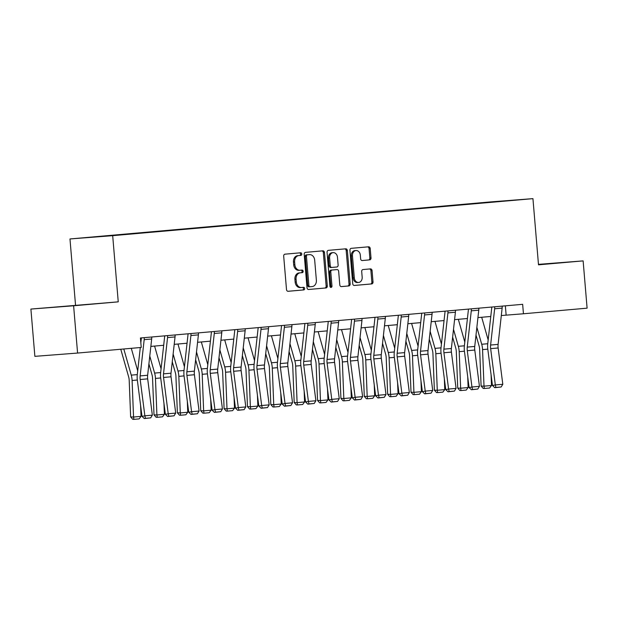<?xml version="1.0" encoding="UTF-8"?>
<svg xmlns="http://www.w3.org/2000/svg" width="618" height="618" viewBox="0 0 618 618"><rect width="100%" height="100%" fill="white"/><g stroke="black" fill="none" stroke-linecap="round" stroke-linejoin="round"><path stroke-width="0.93" d="M301.769 254.006A1.306 1.035 85.6 0 0 300.634 252.793L285.014 254.168A1.862 1.475 85.6 0 0 283.693 256.153L286.505 289.564A1.862 1.475 85.6 0 0 288.112 291.294A1.862 1.475 85.6 0 0 288.127 291.294L303.747 289.919A1.306 1.035 85.6 0 0 303.531 287.316L301.507 287.494A5.964 4.72 85.6 0 1 301.468 287.501A5.964 4.72 85.6 0 1 296.308 281.97L296.068 279.189A5.964 4.72 85.6 0 1 300.278 272.832L302.295 272.654A1.306 1.035 85.6 0 0 302.078 270.058L300.062 270.236A5.964 4.72 85.6 0 1 300.016 270.236A5.964 4.72 85.6 0 1 294.856 264.713L294.624 261.924A5.964 4.72 85.6 0 1 298.826 255.574L300.85 255.396A1.306 1.035 85.6 0 0 301.769 254.006M299.977 270.244L298.903 270.321A5.964 4.72 85.6 0 1 298.865 270.329A5.964 4.72 85.6 0 1 293.704 264.798L293.465 262.017A5.964 4.72 85.6 0 1 297.675 255.659L299.691 255.481A1.306 1.035 85.6 0 0 299.622 252.886M287.957 291.294L302.596 290.004A1.306 1.035 85.6 0 0 302.519 287.409M301.429 287.501L300.356 287.586A5.964 4.72 85.6 0 1 300.309 287.586A5.964 4.72 85.6 0 1 295.149 282.063L294.917 279.274A5.964 4.72 85.6 0 1 299.12 272.924L301.144 272.747A1.306 1.035 85.6 0 0 301.074 270.143M369.688 259.892A1.862 1.475 85.6 0 0 371.001 257.907L370.213 248.536A1.862 1.475 85.6 0 0 368.598 246.806L351.24 248.336A1.862 1.475 85.6 0 0 349.927 250.321L352.731 283.732A1.862 1.475 85.6 0 0 354.346 285.462L371.704 283.932A1.862 1.475 85.6 0 0 373.017 281.947L372.067 270.622A1.862 1.475 85.6 0 0 370.452 268.892L363.013 269.548A1.862 1.475 85.6 0 0 361.7 271.534L362.171 277.15A4.983 3.947 85.6 0 1 358.625 282.465A4.983 3.947 85.6 0 1 354.307 277.845L352.461 255.852A4.983 3.947 85.6 0 1 356.014 250.537A4.983 3.947 85.6 0 1 360.325 255.157L360.634 258.818A1.862 1.475 85.6 0 0 362.248 260.549L368.529 259.985A1.862 1.475 85.6 0 0 369.842 258L369.054 248.621A1.862 1.475 85.6 0 0 367.602 246.891M538.502 264.821L583.129 260.889L587.1 308.166L523.446 313.774L522.65 304.319L140.441 337.992L141.236 347.447L77.582 353.056L73.612 305.779L118.247 301.847L112.685 235.667L532.94 198.641L538.502 264.821M324.489 252.561A1.862 1.475 85.6 0 0 322.882 250.838A1.862 1.475 85.6 0 0 322.866 250.838L305.516 252.368A1.862 1.475 85.6 0 0 304.203 254.353L307.007 287.756A1.862 1.475 85.6 0 0 308.621 289.487A1.862 1.475 85.6 0 0 308.637 289.487L325.98 287.957A1.862 1.475 85.6 0 0 327.301 285.972L324.489 252.561L323.338 252.654A1.862 1.475 85.6 0 0 321.885 250.923M328.382 250.352L345.725 248.822A1.862 1.475 85.6 0 0 345.725 248.822A1.862 1.475 85.6 0 1 347.355 250.553L350.159 283.956A1.862 1.475 85.6 0 1 348.846 285.941L341.422 286.597A1.862 1.475 85.6 0 0 341.422 286.597L341.422 286.597A1.862 1.475 85.6 0 1 339.792 284.875L338.656 271.325A1.862 1.475 85.6 0 0 337.042 269.595A1.862 1.475 85.6 0 0 337.026 269.595L332.105 270.027A1.862 1.475 85.6 0 0 330.792 272.013L331.974 286.119A1.306 1.035 85.6 0 1 329.919 286.304L327.061 252.337A1.862 1.475 85.6 0 1 328.382 250.352M112.685 235.667L69.973 238.957L490.228 201.931L532.94 198.641M468.212 204.203L139.467 233.218M468.197 203.963L139.49 233.164M118.247 301.847L30.9 309.07L73.612 305.779M30.9 309.07L34.871 356.347L77.582 353.056M583.129 260.889L538.456 264.357M75.535 305.137L69.973 238.957M501.306 315.535L523.446 313.774M150.846 346.404L163.685 345.277M174.206 344.35L187.053 343.222M197.575 342.295L210.414 341.159M220.935 340.232L233.782 339.104M244.303 338.177L257.142 337.042M267.664 336.115L280.502 334.987M291.032 334.06L303.871 332.924M314.392 331.997L327.231 330.869M337.76 329.942L350.599 328.807M361.121 327.88L373.96 326.752M384.489 325.825L397.328 324.689M407.849 323.762L420.688 322.635M431.217 321.708L444.056 320.572M454.578 319.645L467.417 318.517M477.946 317.59L490.785 316.462M505.354 305.84L506.134 315.103M88.335 304.388L54.585 307.146L88.335 304.388M538.487 264.689L559.445 262.812L538.471 264.489M308.459 289.487L324.829 288.05A1.862 1.475 85.6 0 0 326.142 286.064L323.338 252.654M307.355 254.825A1.306 1.035 85.6 0 0 306.435 256.207L308.9 285.539A1.306 1.035 85.6 0 0 310.035 286.744L312.167 286.559A5.964 4.72 85.6 0 0 316.37 280.201L314.686 260.155A5.964 4.72 85.6 0 0 309.525 254.631A5.964 4.72 85.6 0 0 309.487 254.631L306.196 254.91A1.306 1.035 85.6 0 0 305.277 256.3L306.435 256.207M310.02 286.744L308.884 286.837A1.306 1.035 85.6 0 0 308.884 286.837A1.306 1.035 85.6 0 1 307.741 285.624L305.277 256.3M308.413 254.716A5.964 4.72 85.6 0 0 308.374 254.716A5.964 4.72 85.6 0 0 308.328 254.724L309.487 254.631M306.196 254.91L308.328 254.724M341.244 286.597L347.687 286.034A1.862 1.475 85.6 0 0 349 284.048L346.196 250.638A1.862 1.475 85.6 0 0 344.744 248.907M335.891 269.68L337.042 269.595L335.875 269.687A1.862 1.475 85.6 0 0 335.891 269.68A1.862 1.475 85.6 0 0 335.875 269.687L330.947 270.12A1.862 1.475 85.6 0 0 329.633 272.105L330.823 286.211L331.974 286.119M330.452 287.331A1.306 1.035 85.6 0 0 330.823 286.211M337.474 257.266A4.983 3.947 85.6 0 0 333.156 252.638A4.983 3.947 85.6 0 0 329.61 257.953L330.259 265.701A1.862 1.475 85.6 0 0 331.874 267.432A1.862 1.475 85.6 0 0 331.889 267.432L336.81 266.999A1.862 1.475 85.6 0 0 338.123 265.014L337.474 257.266M333.156 252.638L332.005 252.731A4.983 3.947 85.6 0 0 328.452 258.046L329.61 257.953M330.723 267.524L331.874 267.432L330.73 267.517A1.862 1.475 85.6 0 1 330.723 267.524A1.862 1.475 85.6 0 1 329.108 265.794L328.452 258.046M362.086 260.549L368.529 259.985M356.014 250.537L354.856 250.622A4.983 3.947 85.6 0 0 351.31 255.937L352.461 255.852M358.625 282.465L357.467 282.55A4.983 3.947 85.6 0 1 353.156 277.93L351.31 255.937M354.184 285.462L370.545 284.017A1.862 1.475 85.6 0 0 371.866 282.032L370.908 270.715A1.862 1.475 85.6 0 0 369.456 268.984M120.773 349.247L128.629 376.802A9.486 5.786 85 0 1 129.193 380.364L130.645 416.918L133.55 417.034L132.097 380.487A14.229 8.683 -95 0 0 131.255 375.141L123.793 348.985M137.706 370.854L131.286 348.32M141.035 416.377L139.143 418.896L133.897 419.359L133.55 417.034L141.035 416.377L140.603 405.493M133.897 419.359L132.739 419.313L130.645 416.918M151.696 337.003A6.643 4.056 85 0 1 151.673 338.988L147.64 375.257A9.486 5.786 -95 0 0 147.679 378.857L152.345 415.157L144.859 415.821L145.439 418.332L144.295 418.556L150.684 417.868L145.439 418.332M140.834 342.704L141.313 338.409A1.9 1.159 -95 0 0 141.329 337.915M144.21 337.66A6.643 4.056 85 0 1 144.179 339.653L140.155 375.914A9.486 5.786 -95 0 0 140.186 379.522L144.859 415.821L142.009 416.385L137.335 380.085A14.229 8.683 85 0 1 137.281 374.678L140.301 347.532M142.009 416.385L144.295 418.556M150.684 417.868L152.345 415.157M148.899 363.909L151.989 374.747A9.486 5.786 85 0 1 152.553 378.309L154.006 414.856L156.91 414.979L155.466 378.425A14.229 8.683 -95 0 0 154.616 373.087L149.772 356.084M161.074 368.799L154.593 346.08M164.403 414.315L162.503 416.841L157.266 417.305L156.91 414.979L164.403 414.315L163.971 403.438M157.266 417.305L156.099 417.25L154.006 414.856M172.267 361.847L175.357 372.685A9.486 5.786 85 0 1 175.921 376.246L177.374 412.801L180.278 412.917L178.826 376.37A14.229 8.683 -95 0 0 177.984 371.024L173.133 354.029M184.434 366.737L177.961 344.017M187.764 412.26L185.871 414.778L180.626 415.242L180.278 412.917L187.764 412.26L187.331 401.376M180.626 415.242L179.459 415.196L177.374 412.801M175.064 334.941A6.643 4.056 85 0 1 175.033 336.934L171.001 373.195A9.486 5.786 -95 0 0 171.039 376.802L175.705 413.102L168.22 413.759L168.799 416.277L167.663 416.501L174.044 415.814L168.799 416.277M167.578 335.605A6.643 4.056 85 0 1 167.548 337.59L163.515 373.859A9.486 5.786 -95 0 0 163.554 377.459L168.22 413.759L165.369 414.323L160.703 378.023A14.229 8.683 85 0 1 160.649 372.623L164.674 336.354A1.9 1.159 -95 0 0 164.689 335.852M165.369 414.323L167.663 416.501M174.044 415.814L175.705 413.102M198.424 332.886A6.643 4.056 85 0 1 198.401 334.871L194.369 371.14A9.486 5.786 -95 0 0 194.407 374.74L199.073 411.04L191.58 411.704L192.167 414.215L191.024 414.439L197.405 413.751L192.167 414.215M190.939 333.542A6.643 4.056 85 0 1 190.908 335.535L186.883 371.797A9.486 5.786 -95 0 0 186.914 375.404L191.58 411.704L188.737 412.268L184.064 375.968A14.229 8.683 85 0 1 184.009 370.561L188.042 334.299A1.9 1.159 -95 0 0 188.057 333.797M188.737 412.268L191.024 414.439M197.405 413.751L199.073 411.04M195.628 359.792L198.718 370.63A9.486 5.786 85 0 1 199.282 374.191L200.734 410.738L203.639 410.862L202.194 374.307A14.229 8.683 -95 0 0 201.344 368.969L196.501 351.966M207.802 364.682L201.321 341.963M211.132 410.197L209.232 412.724L203.994 413.187L203.639 410.862L211.132 410.197L210.699 399.321M203.994 413.187L202.828 413.133L200.734 410.738M218.996 357.729L222.086 368.567A9.486 5.786 85 0 1 222.65 372.136L224.102 408.683L227.007 408.799L225.555 372.252A14.229 8.683 -95 0 0 224.713 366.907L219.861 349.912M231.163 362.619L224.689 339.9M234.492 408.143L232.6 410.661L227.354 411.125L227.007 408.799L234.492 408.143L234.06 397.258M227.354 411.125L226.188 411.078L224.102 408.683M242.356 355.674L245.446 366.513A9.486 5.786 85 0 1 246.01 370.074L247.463 406.621L250.367 406.744L248.923 370.197A14.229 8.683 -95 0 0 248.073 364.852L243.229 347.849M254.531 360.564L248.05 337.845M257.861 406.08L255.96 408.606L250.715 409.07L250.367 406.744L257.861 406.08L257.428 395.203M250.715 409.07L249.556 409.016L247.463 406.621M221.792 330.823A6.643 4.056 85 0 1 221.762 332.816L217.729 369.085A9.486 5.786 -95 0 0 217.768 372.685L222.434 408.985L214.948 409.641L215.528 412.16L214.392 412.384L220.773 411.696L215.528 412.16M214.299 331.487A6.643 4.056 85 0 1 214.276 333.473L210.244 369.742A9.486 5.786 -95 0 0 210.282 373.342L214.948 409.641L212.098 410.205L207.432 373.905A14.229 8.683 85 0 1 207.378 368.506L211.402 332.237A1.9 1.159 -95 0 0 211.418 331.742M212.098 410.205L214.392 412.384M220.773 411.696L222.434 408.985M245.153 328.768A6.643 4.056 85 0 1 245.13 330.761L241.097 367.022A9.486 5.786 -95 0 0 241.136 370.63L245.802 406.93L238.309 407.586L238.896 410.097L237.752 410.321L244.133 409.641L238.896 410.097M237.667 329.425A6.643 4.056 85 0 1 237.636 331.418L233.604 367.679A9.486 5.786 -95 0 0 233.643 371.287L238.309 407.586L235.466 408.15L230.792 371.851A14.229 8.683 85 0 1 230.738 366.443L234.77 330.182A1.9 1.159 -95 0 0 234.786 329.68M235.466 408.15L237.752 410.321M244.133 409.641L245.802 406.93M268.521 326.706A6.643 4.056 85 0 1 268.49 328.699L264.458 364.968A9.486 5.786 -95 0 0 264.496 368.567L269.162 404.867L261.677 405.524L262.256 408.042L261.12 408.266L267.501 407.579L262.256 408.042M261.028 327.37A6.643 4.056 85 0 1 261.005 329.355L256.972 365.624A9.486 5.786 -95 0 0 257.011 369.224L261.677 405.524L258.826 406.088L254.16 369.788A14.229 8.683 85 0 1 254.106 364.388L258.131 328.119A1.9 1.159 -95 0 0 258.146 327.625M258.826 406.088L261.12 408.266M267.501 407.579L269.162 404.867M291.881 324.651A6.643 4.056 85 0 1 291.858 326.644L287.826 362.905A9.486 5.786 -95 0 0 287.864 366.513L292.53 402.812L285.037 403.469L285.624 405.98L284.481 406.211L290.862 405.524L285.624 405.98M284.396 325.307A6.643 4.056 85 0 1 284.365 327.301L280.333 363.569A9.486 5.786 -95 0 0 280.371 367.169L285.037 403.469L282.187 404.033L277.521 367.733A14.229 8.683 85 0 1 277.467 362.326L281.499 326.065A1.9 1.159 -95 0 0 281.514 325.562M282.187 404.033L284.481 406.211M290.862 405.524L292.53 402.812M315.25 322.588A6.643 4.056 85 0 1 315.219 324.581L311.186 360.85A9.486 5.786 -95 0 0 311.225 364.45L315.891 400.75L308.405 401.414L308.985 403.925L307.849 404.149L314.23 403.461L308.985 403.925M307.756 323.253A6.643 4.056 85 0 1 307.733 325.246L303.701 361.507A9.486 5.786 -95 0 0 303.739 365.114L308.405 401.414L305.555 401.97L300.889 365.671A14.229 8.683 85 0 1 300.835 360.271L304.859 324.002A1.9 1.159 -95 0 0 304.875 323.508M305.555 401.97L307.849 404.149M314.23 403.461L315.891 400.75M338.61 320.533A6.643 4.056 85 0 1 338.587 322.526L334.554 358.788A9.486 5.786 -95 0 0 334.593 362.395L339.259 398.695L331.766 399.352L332.353 401.862L331.209 402.094L337.59 401.406L332.353 401.862M331.124 321.19A6.643 4.056 85 0 1 331.094 323.183L327.061 359.452A9.486 5.786 -95 0 0 327.1 363.052L331.766 399.352L328.915 399.916L324.249 363.616A14.229 8.683 85 0 1 324.195 358.208L328.228 321.947A1.9 1.159 -95 0 0 328.235 321.445M328.915 399.916L331.209 402.094M337.59 401.406L339.259 398.695M361.978 318.471A6.643 4.056 85 0 1 361.947 320.464L357.915 356.733A9.486 5.786 -95 0 0 357.953 360.333L362.619 396.632L355.134 397.297L355.713 399.807L354.577 400.031L360.958 399.344L355.713 399.807M354.485 319.135A6.643 4.056 85 0 1 354.462 321.128L350.429 357.389A9.486 5.786 -95 0 0 350.468 360.997L355.134 397.297L352.283 397.853L347.617 361.553A14.229 8.683 85 0 1 347.563 356.153L351.588 319.885A1.9 1.159 -95 0 0 351.603 319.39M352.283 397.853L354.577 400.031M360.958 399.344L362.619 396.632M385.338 316.416A6.643 4.056 85 0 1 385.308 318.409L381.283 354.67A9.486 5.786 -95 0 0 381.321 358.278L385.987 394.578L378.494 395.234L379.081 397.753L377.938 397.977L384.319 397.289L379.081 397.753M377.853 317.073A6.643 4.056 85 0 1 377.822 319.066L373.79 355.335A9.486 5.786 -95 0 0 373.828 358.934L378.494 395.234L375.644 395.798L370.978 359.498A14.229 8.683 85 0 1 370.924 354.091L374.956 317.83A1.9 1.159 -95 0 0 374.964 317.328M375.644 395.798L377.938 397.977M384.319 397.289L385.987 394.578M408.707 314.361A6.643 4.056 85 0 1 408.676 316.346L404.643 352.615A9.486 5.786 -95 0 0 404.682 356.215L409.348 392.515L401.862 393.179L402.442 395.69L401.306 395.914L407.687 395.226L402.442 395.69M401.213 315.018A6.643 4.056 85 0 1 401.19 317.011L397.158 353.272A9.486 5.786 -95 0 0 397.196 356.88L401.862 393.179L399.012 393.743L394.346 357.443A14.229 8.683 85 0 1 394.284 352.036L398.316 315.767A1.9 1.159 -95 0 0 398.332 315.273M399.012 393.743L401.306 395.914M407.687 395.226L409.348 392.515M432.067 312.299A6.643 4.056 85 0 1 432.036 314.292L428.011 350.553A9.486 5.786 -95 0 0 428.05 354.16L432.716 390.46L425.223 391.117L425.81 393.635L424.666 393.859L431.047 393.172L425.81 393.635M424.581 312.955A6.643 4.056 85 0 1 424.551 314.948L420.518 351.217A9.486 5.786 -95 0 0 420.557 354.817L425.223 391.117L422.372 391.681L417.706 355.381A14.229 8.683 85 0 1 417.652 349.973L421.685 313.712A1.9 1.159 -95 0 0 421.692 313.21M422.372 391.681L424.666 393.859M431.047 393.172L432.716 390.46M455.435 310.244A6.643 4.056 85 0 1 455.404 312.229L451.372 348.498A9.486 5.786 -95 0 0 451.41 352.098L456.076 388.398L448.591 389.062L449.17 391.573L448.035 391.797L454.415 391.109L449.17 391.573M447.942 310.9A6.643 4.056 85 0 1 447.919 312.893L443.886 349.155A9.486 5.786 -95 0 0 443.925 352.762L448.591 389.062L445.74 389.626L441.074 353.326A14.229 8.683 85 0 1 441.013 347.919L445.045 311.65A1.9 1.159 -95 0 0 445.06 311.155M445.74 389.626L448.035 391.797M454.415 391.109L456.076 388.398M478.795 308.181A6.643 4.056 85 0 1 478.765 310.174L474.74 346.435A9.486 5.786 -95 0 0 474.779 350.043L479.444 386.343L471.951 386.999L472.538 389.518L471.395 389.742L477.776 389.054L472.538 389.518M471.31 308.846A6.643 4.056 85 0 1 471.279 310.831L467.247 347.1A9.486 5.786 -95 0 0 467.285 350.7L471.951 386.999L469.101 387.563L464.435 351.263A14.229 8.683 85 0 1 464.381 345.856L468.413 309.595A1.9 1.159 -95 0 0 468.421 309.093M469.101 387.563L471.395 389.742M477.776 389.054L479.444 386.343M265.725 353.612L268.815 364.45A9.486 5.786 85 0 1 269.378 368.019L270.823 404.566L273.735 404.682L272.283 368.135A14.229 8.683 -95 0 0 271.441 362.789L266.59 345.794M277.891 358.502L271.418 335.783M281.221 404.025L279.328 406.544L274.083 407.007L273.735 404.682L281.221 404.025L280.788 393.141M274.083 407.007L272.917 406.961L270.823 404.566M289.085 351.557L292.175 362.395A9.486 5.786 85 0 1 292.739 365.956L294.191 402.503L297.096 402.627L295.651 366.08A14.229 8.683 -95 0 0 294.801 360.734L289.958 343.732M301.26 356.447L294.778 333.728M304.589 401.963L302.689 404.489L297.443 404.952L297.096 402.627L304.589 401.963L304.156 391.086M297.443 404.952L296.285 404.906L294.191 402.503M312.453 349.494L315.543 360.34A9.486 5.786 85 0 1 316.107 363.902L317.552 400.449L320.464 400.564L319.012 364.017A14.229 8.683 -95 0 0 318.162 358.672L313.318 341.677M324.62 354.392L318.146 331.665M327.949 399.908L326.049 402.426L320.812 402.89L320.464 400.564L327.949 399.908L327.517 389.031M320.812 402.89L319.645 402.843L317.552 400.449M335.813 347.44L338.903 358.278A9.486 5.786 85 0 1 339.467 361.839L340.92 398.386L343.824 398.51L342.372 361.963A14.229 8.683 -95 0 0 341.53 356.617L336.686 339.614M347.988 352.33L341.507 329.61M351.318 397.845L349.417 400.371L344.172 400.835L343.824 398.51L351.318 397.845L350.885 386.968M344.172 400.835L343.013 400.788L340.92 398.386M359.182 345.377L362.272 356.223A9.486 5.786 85 0 1 362.836 359.784L364.28 396.331L367.192 396.447L365.74 359.9A14.229 8.683 -95 0 0 364.89 354.554L360.047 337.559M371.348 350.275L364.875 327.555M374.678 395.79L372.778 398.316L367.54 398.772L367.192 396.447L374.678 395.79L374.245 384.914M367.54 398.772L366.374 398.726L364.28 396.331M382.542 343.322L385.632 354.16A9.486 5.786 85 0 1 386.196 357.722L387.648 394.269L390.553 394.392L389.101 357.845A14.229 8.683 -95 0 0 388.259 352.499L383.415 335.497M394.709 348.212L388.235 325.493M398.046 393.728L396.146 396.254L390.9 396.717L390.553 394.392L398.046 393.728L397.613 382.851M390.9 396.717L389.742 396.671L387.648 394.269M405.91 341.26L409 352.106A9.486 5.786 85 0 1 409.564 355.667L411.009 392.214L413.921 392.33L412.469 355.783A14.229 8.683 -95 0 0 411.619 350.445L406.775 333.442M418.077 346.157L411.596 323.438M421.406 391.673L419.506 394.199L414.269 394.655L413.921 392.33L421.406 391.673L420.974 380.796M414.269 394.655L413.102 394.608L411.009 392.214M429.271 339.205L432.361 350.043A9.486 5.786 85 0 1 432.924 353.604L434.377 390.151L437.281 390.275L435.829 353.728A14.229 8.683 -95 0 0 434.987 348.382L430.143 331.387M441.437 344.095L434.964 321.375M444.775 389.618L442.874 392.136L437.629 392.6L437.281 390.275L444.775 389.618L444.342 378.734M437.629 392.6L436.47 392.554L434.377 390.151M452.631 337.142L455.729 347.988A9.486 5.786 85 0 1 456.293 351.549L457.737 388.096L460.649 388.212L459.197 351.665A14.229 8.683 -95 0 0 458.347 346.327L453.504 329.324M464.806 342.04L458.324 319.321M468.135 387.556L466.235 390.082L460.997 390.537L460.649 388.212L468.135 387.556L467.702 376.679M460.997 390.537L459.831 390.491L457.737 388.096M475.999 335.087L479.089 345.925A9.486 5.786 85 0 1 479.653 349.487L481.105 386.041L484.01 386.157L482.558 349.61A14.229 8.683 -95 0 0 481.716 344.265L476.864 327.27M488.166 339.977L481.692 317.258M491.503 385.501L489.603 388.019L484.357 388.483L484.01 386.157L491.503 385.501L491.071 374.616M484.357 388.483L483.199 388.436L481.105 386.041M502.164 306.126A6.643 4.056 85 0 1 502.133 308.112L498.1 344.38A9.486 5.786 -95 0 0 498.139 347.98L502.805 384.28L495.319 384.944L495.899 387.455L494.763 387.679L501.144 386.992L495.899 387.455M494.67 306.783A6.643 4.056 85 0 1 494.647 308.776L490.615 345.037A9.486 5.786 -95 0 0 490.653 348.645L495.319 384.944L492.469 385.508L487.803 349.209A14.229 8.683 85 0 1 487.741 343.801L491.774 307.532A1.9 1.159 -95 0 0 491.789 307.038M492.469 385.508L494.763 387.679M501.144 386.992L502.805 384.28M297.675 255.659L298.826 255.574M293.465 262.017L294.624 261.924M293.704 264.798L294.856 264.713M301.144 272.747L302.295 272.654M299.12 272.924L300.278 272.832M294.917 279.274L296.068 279.189M295.149 282.063L296.308 281.97M302.596 290.004L303.747 289.919M299.691 255.481L300.85 255.396M326.142 286.064L327.301 285.972M324.829 288.05L325.98 287.957M307.741 285.624L308.9 285.539M346.196 250.638L347.355 250.553M349 284.048L350.159 283.956M347.687 286.034L348.846 285.941M330.947 270.12L332.105 270.027M329.633 272.105L330.792 272.013M329.108 265.794L330.259 265.701M353.156 277.93L354.307 277.845M370.908 270.715L372.067 270.622M371.866 282.032L373.017 281.947M370.545 284.017L371.704 283.932M369.054 248.621L370.213 248.536M369.842 258L371.001 257.907M132.097 380.487L137.335 380.024M131.255 375.141L137.289 374.608M147.64 375.257L140.155 375.914M147.679 378.857L140.186 379.522M151.673 338.988L144.179 339.653M155.466 378.425L160.695 377.969M154.616 373.087L160.657 372.554M178.826 376.37L184.064 375.906M177.984 371.024L184.017 370.491M171.001 373.195L163.515 373.859M171.039 376.802L163.554 377.459M175.033 336.934L167.548 337.59M194.369 371.14L186.883 371.797M194.407 374.74L186.914 375.404M198.401 334.871L190.908 335.535M202.194 374.307L207.424 373.851M201.344 368.969L207.385 368.436M225.555 372.252L230.784 371.789M224.713 366.907L230.746 366.374M248.923 370.197L254.152 369.734M248.073 364.852L254.114 364.319M217.729 369.085L210.244 369.742M217.768 372.685L210.282 373.342M221.762 332.816L214.276 333.473M241.097 367.022L233.604 367.679M241.136 370.63L233.643 371.287M245.13 330.761L237.636 331.418M264.458 364.968L256.972 365.624M264.496 368.567L257.011 369.224M268.49 328.699L261.005 329.355M287.826 362.905L280.333 363.569M287.864 366.513L280.371 367.169M291.858 326.644L284.365 327.301M311.186 360.85L303.701 361.507M311.225 364.45L303.739 365.114M315.219 324.581L307.733 325.246M334.554 358.788L327.061 359.452M334.593 362.395L327.1 363.052M338.587 322.526L331.094 323.183M357.915 356.733L350.429 357.389M357.953 360.333L350.468 360.997M361.947 320.464L354.462 321.128M381.283 354.67L373.79 355.335M381.321 358.278L373.828 358.934M385.308 318.409L377.822 319.066M404.643 352.615L397.158 353.272M404.682 356.215L397.196 356.88M408.676 316.346L401.19 317.011M428.011 350.553L420.518 351.217M428.05 354.16L420.557 354.817M432.036 314.292L424.551 314.948M451.372 348.498L443.886 349.155M451.41 352.098L443.925 352.762M455.404 312.229L447.919 312.893M474.74 346.435L467.247 347.1M474.779 350.043L467.285 350.7M478.765 310.174L471.279 310.831M272.283 368.135L277.513 367.671M271.441 362.789L277.474 362.256M295.651 366.08L300.881 365.617M294.801 360.734L300.842 360.201M319.012 364.017L324.241 363.554M318.162 358.672L324.203 358.146M342.372 361.963L347.61 361.499M341.53 356.617L347.563 356.084M365.74 359.9L370.97 359.444M364.89 354.554L370.931 354.029M389.101 357.845L394.338 357.382M388.259 352.499L394.292 351.966M412.469 355.783L417.698 355.327M411.619 350.445L417.66 349.912M435.829 353.728L441.067 353.264M434.987 348.382L441.02 347.849M459.197 351.665L464.427 351.209M458.347 346.327L464.388 345.794M482.558 349.61L487.795 349.147M481.716 344.265L487.749 343.732M498.1 344.38L490.615 345.037M498.139 347.98L490.653 348.645M502.133 308.112L494.647 308.776M298.865 270.329L300.016 270.236M300.309 287.586L301.468 287.501M308.869 286.837L310.027 286.744M308.374 254.716L309.525 254.631"/></g></svg>
